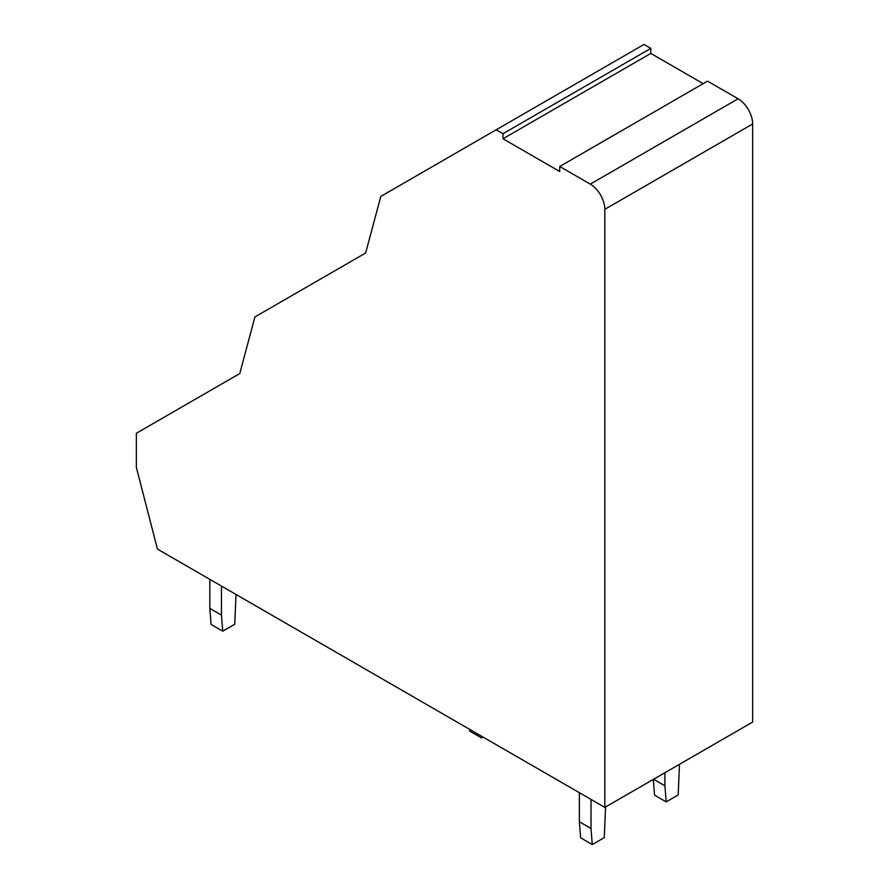 <?xml version="1.0" encoding="UTF-8"?>
<svg xmlns="http://www.w3.org/2000/svg" width="889" height="889" viewBox="0 0 889 889"><rect width="100%" height="100%" fill="white"/><g stroke="black" fill="none" stroke-linecap="round" stroke-linejoin="round"><path stroke-width="1.33" d="M254.921 316.928L239.752 373.569L136.35 433.265L136.35 467.37L157.442 549.102L604.831 807.401L604.831 209.315L752.65 123.982A20.58 11.879 60 0 0 738.103 98.779L707.544 81.143L559.726 166.476L559.726 171.521L502.985 138.762L502.985 133.717L496.184 129.794L380.803 196.402L365.646 252.998L254.921 316.928M703.188 83.655L650.804 53.418L650.804 48.384L502.985 133.717M650.804 48.384L644.003 44.45L496.184 129.794M650.804 53.418L502.985 138.762M738.103 98.779L590.285 184.123L559.726 166.476M590.285 184.123A20.58 11.879 60 0 1 604.831 209.315M752.65 123.982L752.65 722.057L604.831 807.401M209.826 579.339L209.826 608.409L211.093 624.478L222.739 631.19L234.74 624.267L236.007 594.463M209.826 608.409L221.461 615.132L222.739 631.19M221.461 586.062L221.461 615.132M579.372 792.699L579.372 821.769L580.639 837.827L592.285 844.55L604.287 837.616L605.565 806.979M579.372 821.769L591.007 828.481L592.285 844.55M591.007 799.422L591.007 828.481M469.636 729.347L469.781 731.147L481.416 737.87L482.916 737.014M481.271 736.07L481.416 737.87M653.304 779.42L654.548 795.155L666.194 801.878L678.196 794.944L679.474 764.307M653.571 779.264L664.916 785.809L666.194 801.878M664.916 772.708L664.916 785.809"/></g></svg>
